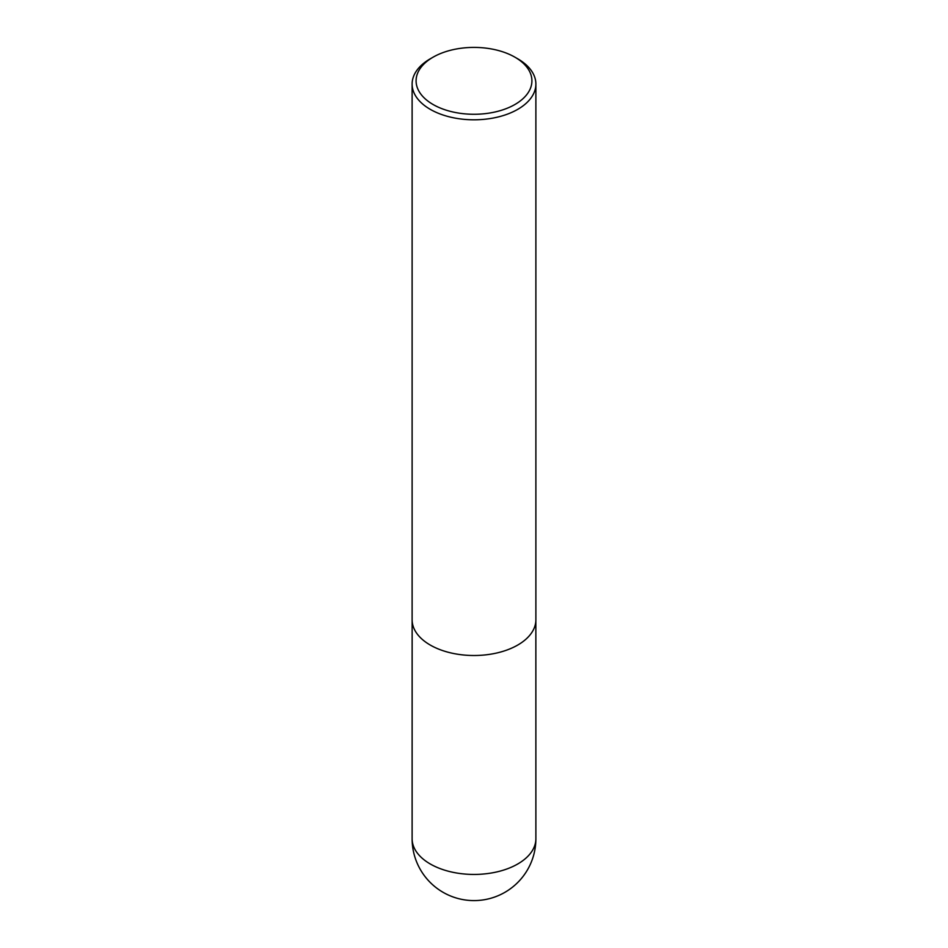 <?xml version="1.0" encoding="UTF-8"?>
<svg xmlns="http://www.w3.org/2000/svg" width="948" height="948" viewBox="0 0 948 948"><rect width="100%" height="100%" fill="white"/><g stroke="black" fill="none" stroke-linecap="round" stroke-linejoin="round"><path stroke-width="1.42" d="M517.762 58.812L514.954 57.2A57.923 33.441 180 0 1 514.954 104.481A57.923 33.441 180 0 1 433.046 104.481A57.923 33.441 180 0 1 433.046 57.2A57.923 33.441 180 0 1 514.954 57.2L517.75 58.812A61.881 35.728 180 0 1 517.762 58.812A61.881 35.728 180 0 1 535.881 84.076A61.881 35.728 180 0 1 474 119.803A61.881 35.728 180 0 1 412.119 84.076A61.881 35.728 180 0 1 430.238 58.812L433.046 57.2M535.881 84.076L535.881 619.779A61.881 35.728 180 0 1 474 655.506A61.881 35.728 180 0 1 412.119 619.779L412.119 84.076M535.881 838.707A61.881 35.728 180 0 1 497.688 871.722A61.881 35.728 180 0 1 430.25 863.972A61.881 35.728 180 0 1 412.119 838.707A61.881 61.881 0 0 0 504.94 892.305A61.881 61.881 0 0 0 535.881 838.707L535.857 620.762M412.143 620.762L412.119 838.707"/></g></svg>
